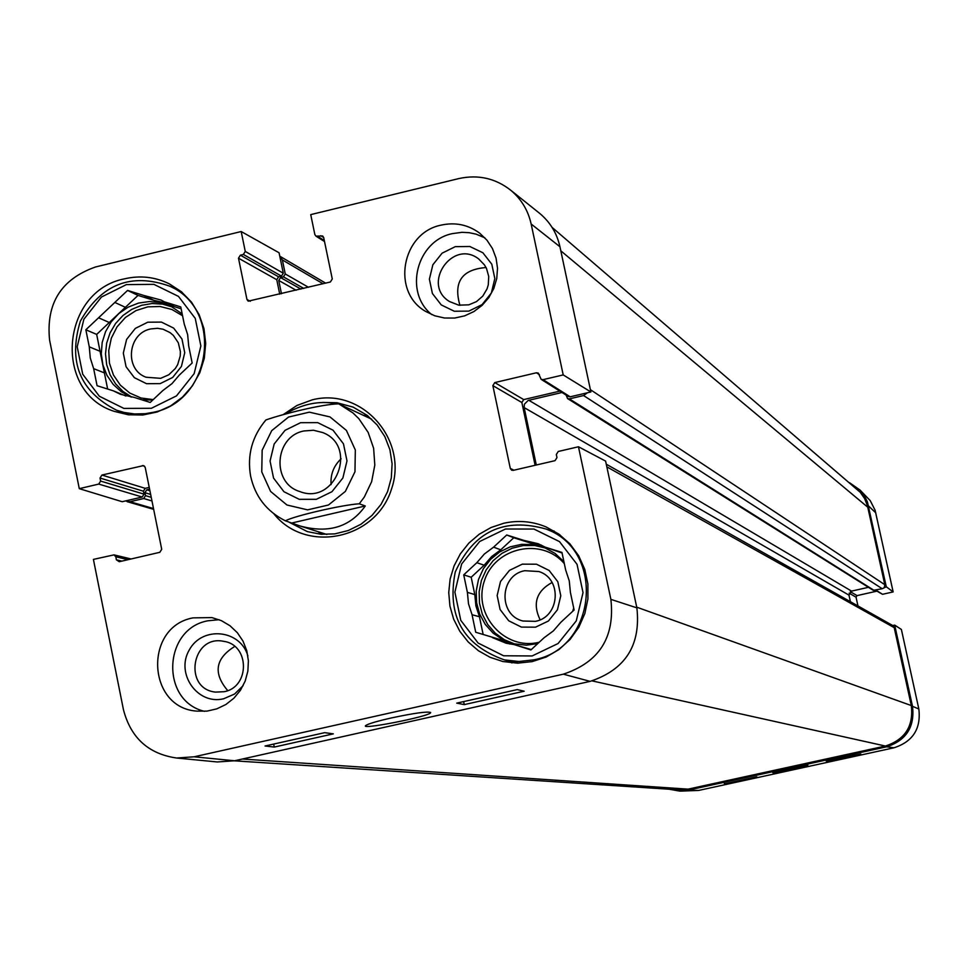 <?xml version="1.0" encoding="UTF-8"?>
<svg xmlns="http://www.w3.org/2000/svg" width="968" height="968" viewBox="0 0 968 968"><rect width="100%" height="100%" fill="white"/><g stroke="black" fill="none" stroke-linecap="round" stroke-linejoin="round"><path stroke-width="1.45" d="M150.681 328.951L157.494 328.297L163.084 329.229L170.053 332.605L173.393 335.448L178.306 342.769L180.363 351.457L180.229 355.97L177.664 364.646L175.305 368.53L168.819 374.761L160.676 378.331L146.071 377.242C124.194 369.57 127.679 333.307 150.681 328.951M147.777 322.199L135.351 328.382L126.627 339.393L123.311 353.078L126.07 366.739L134.346 377.665L146.531 383.691L160.204 383.618L172.667 377.459L181.427 366.424L184.743 352.691L181.96 339.018L173.647 328.091L161.438 322.102L147.777 322.199M153.15 412.332L145.26 413.699L134.637 413.965L124.17 412.477L116.571 410.214C79.933 391.532 67.881 361.814 80.392 321.074C101.434 283.999 131.309 272.407 170.029 286.298C224.044 310.002 211.895 401.381 153.15 412.332M181.149 308.78L174.615 306.759L164.499 301.871L180.762 306.904L184.235 324.002L187.647 334.65L188.687 345.866L192.16 363L179.346 375.052L171.977 383.643L162.999 390.419L150.197 402.446L133.959 397.328L120.504 394.315L113.256 390.806L97.078 385.712L93.642 368.626L104.399 372.898L107.642 389.039M125.888 396.009L113.256 390.806M100.055 351.299L89.274 346.834L85.85 329.786L96.667 334.408L104.399 372.898M125.392 307.316L114.829 302.439L127.57 290.424L138.013 295.409L96.667 334.408M127.57 290.424L143.772 295.446L154.069 300.395L138.013 295.409M85.85 329.786L98.567 317.782L109.275 322.513M151.383 408.29L123.843 408.399L99.341 396.227L82.716 374.229L77.21 346.762L83.877 319.234L101.422 297.055L126.397 284.604L153.888 284.35L178.463 296.389L195.246 318.375L200.86 345.951L194.169 373.624L176.491 395.888L151.383 408.29M93.642 368.626L90.278 358.015L89.274 346.834M98.567 317.782L114.829 302.439M143.772 295.446L161.148 300.08L164.499 301.871M154.069 300.395L167.827 303.48M152.811 399.99L141.909 399.832M131.043 397.013L121.399 391.81L113.22 384.453L106.952 375.342L102.898 364.96L101.277 353.828L102.172 342.551L105.536 331.709L111.187 321.872L118.846 313.547L128.103 307.171L138.46 303.093L149.399 301.52L160.349 302.524L170.707 306.082L182.19 313.947M524.741 570.696L538.861 571.531C562.469 578.707 559.819 617.076 535.401 621.347L522.974 621.02C498.06 615.273 499.488 575.161 524.741 570.696M522.309 564.163L509.483 570.358L500.504 581.538L497.153 595.526L500.093 609.525L508.744 620.803L521.401 627.095L535.57 627.167L548.433 620.996L557.435 609.779L560.787 595.768L557.822 581.732L549.134 570.467L536.466 564.199L522.309 564.163M552.075 582.494C536.369 591.17 532.376 603.609 540.108 619.798M533.622 659.861L518.969 661.495L504.364 659.886C463.019 645.087 446.647 615.793 455.25 572.003C473.751 531.408 504.122 517.118 546.339 529.133C606.004 550.901 596.578 648.935 533.622 659.861M562.069 553.018L545.069 547.101L561.948 552.425L565.663 569.983L569.269 580.921L570.406 592.416L574.121 609.997L560.92 622.206L553.333 630.93L544.064 637.767L530.887 649.952L514.02 644.543L531.287 649.576M499.718 639.437L475.711 632.249L499.718 639.437L509.773 643.998M474.804 594.582L467.387 592.356L463.732 574.859L471.186 577.255L474.804 594.582L475.905 605.932L479.438 616.737L483.068 634.1M500.771 549.824L493.595 547.162L506.724 534.989L513.778 537.76L500.771 549.824L491.635 556.588L484.169 565.215L471.186 577.255M506.724 534.989L523.543 540.301L530.44 543.024L513.778 537.76M463.732 574.859L476.837 562.698L484.169 565.215M475.711 632.249L472.057 614.728L479.438 616.737M532.146 655.953L503.602 655.772L478.131 643.055L460.768 620.343L454.887 592.15L461.627 564.029L479.668 541.511L505.465 529.012L533.949 529.048L559.504 541.632L577.037 564.32L583.026 592.622L576.262 620.899L558.088 643.514L532.146 655.953M472.057 614.728L468.5 603.814L467.387 592.356M476.837 562.698L484.375 553.999L493.595 547.162M523.543 540.301L538.148 543.714L545.069 547.101M514.02 644.543L506.191 643.248L492.518 637.646M530.44 543.024L541.487 545.178M537.772 643.587L526.398 645.184L513.488 643.744L502.634 639.618L493.051 633.06L485.258 624.396L479.68 614.123L476.607 602.798L476.208 591.037L478.507 579.469L483.371 568.724L490.546 559.395L499.633 551.966L510.148 546.872L521.522 544.355L533.138 544.585L544.367 547.549L554.991 553.369L563.896 561.658M573.709 608.037L572.645 611.365M303.964 430.966L313.463 430.252L322.659 432.539C358.547 446.042 335.327 505.792 299.729 491.526C271.209 483.02 274.501 436.386 303.964 430.966M300.588 422.689L285.064 430.312L274.174 443.997L270.06 461.034L273.545 478.071L283.951 491.732L299.221 499.319L316.354 499.319L331.939 491.708L342.878 477.998L346.992 460.901L343.471 443.828L333.004 430.167L317.698 422.629L300.588 422.689M341.111 458.796C333.694 465.826 330.354 474.429 331.08 484.617M284.931 414.147C302.27 403.971 319.137 400.474 335.545 403.656M338.619 403.837L338.619 403.837C321.122 404.309 282.087 414.244 265.946 419.943L264.966 421.068M365.287 505.974C350.247 527.064 328.515 533.731 300.068 525.987L285.415 520.82C293.715 516.089 342.006 504.824 359.285 503.796L365.287 505.974L292.046 522.95M292.953 739.758L281.059 742.42M322.356 733.187L317.008 734.385M304.073 737.277L299.475 738.306M478.603 698.255L466.358 700.989M497.637 693.995L486.13 696.573M517.251 689.603L524.184 691.212L464.253 704.607L456.763 703.131L517.251 689.603M464.253 704.607L463.636 701.594M324.667 732.667L333.343 733.865L274.259 747.066L265.05 746.001L324.667 732.667M274.259 747.066L273.666 744.077M391.048 718.014C378.815 720.785 370.78 723.072 366.92 724.863C353.284 731.469 431.825 716.235 430.675 712.509C427.481 711.262 414.268 713.089 391.048 718.014M176.587 758.017L217.304 761.961L234.558 760.775L590.105 681.375C625.425 669.662 641.01 645.16 636.871 607.856L605.605 461.083L578.465 446.768L610.881 599.361C615.079 637.307 599.228 662.245 563.328 674.164L194.12 756.795L176.587 758.017C148.467 753.951 130.74 737.822 123.432 709.629L93.412 559.395L114.006 554.87L115.797 556.757L116.402 559.819L119.27 561.718L159.817 552.317L161.716 549.304L145.212 467.411L143.603 465.584L101.906 475.046L100.019 478.047L100.624 481.084L98.736 484.085L79.279 488.659L49.586 340.058C45.895 303.432 61.202 279.074 95.505 266.986L241.189 231.533L279.074 252.769L279.776 256.193L282.366 259.944L285.257 273.968L283.43 276.86L280.551 277.562L278.724 280.454L281.47 293.764M468.851 311.115L482.088 304.605L491.369 292.977L494.829 278.554L491.792 264.191L482.875 252.757L469.843 246.501L455.287 246.646L442.098 253.18L432.853 264.772L429.393 279.159L432.394 293.486L441.275 304.932L454.282 311.236L468.851 311.115M468.79 304.835L458.735 305.162L449.442 301.508C421.116 284.35 452.782 238.455 478.785 259.037L484.472 264.917L486.517 268.499L488.731 276.485L488.283 284.822L487.061 288.851L482.79 296.099L476.474 301.617L468.79 304.835M484.847 237.813L476.111 234.159L469.141 232.683L462.014 232.32L452.54 233.591C416.712 240.657 403.487 292.227 431.788 314.636M486.045 267.543C461.893 269.419 453.193 282.015 459.933 305.344M247.868 655.808C240.258 629.466 202.227 625.751 189.28 649.964C175.305 673.571 197.545 705.261 223.668 698.763L234.546 694.056L243.125 685.671M224.104 691.709L215.598 692.108C182.916 689.022 191.652 634.33 223.681 641.336C249.756 644.7 250.143 687.159 224.104 691.709M219.095 619.689L207.89 620.79C163.023 628.74 160.24 700.977 204.49 711.335M234.74 646.442C215.307 658.494 212.96 673.208 227.722 690.595M127.05 414.074L128.078 414.752M181.222 291.586L180.012 291.295M124.594 278.82C140.166 275.227 155.061 276.884 169.267 283.818L181.379 291.719L191.507 302.149L199.142 314.648L203.958 328.624L205.7 343.422L204.296 358.341L199.807 372.704L192.438 385.809L182.553 397.061L170.598 405.931L157.143 412.005L142.816 415.006L128.296 414.776L114.248 411.364C52.78 392.234 60.815 291.029 124.594 278.82M505.586 660.152L511.987 662.911M554.289 531.105L547.477 529.617M503.82 523.24C518.328 520.034 532.436 521.268 546.121 526.955L558.935 534.13L569.958 543.883L578.707 555.813L584.769 569.365L587.891 583.946L587.915 598.902L584.841 613.579L578.803 627.288L570.079 639.449L559.056 649.504L546.23 657.006L532.182 661.616L517.529 663.153L502.924 661.531L490.135 657.332L478.41 650.726L468.185 641.929L459.836 631.305L453.677 619.23L449.939 606.149L448.741 592.573L450.132 578.985L454.065 565.893L460.393 553.781L468.875 543.096L479.208 534.239L490.994 527.536L503.82 523.24M441.166 225.121C455.323 222.023 468.173 224.709 479.717 233.191L486.952 240.185L492.494 248.631L496.064 258.129L497.516 268.257L496.753 278.506L493.837 288.416L488.888 297.503L482.137 305.331L473.921 311.551L464.628 315.858L454.682 318.048L444.554 318.024L434.741 315.786L425.69 311.442C391.048 291.973 401.684 232.792 441.166 225.121M193.08 617.862L211.907 617.596L221.418 620.657L230.033 625.776L237.354 632.709L243.016 641.131L246.755 650.641L248.401 660.793L247.868 671.102L245.182 681.085L240.463 690.245L233.941 698.17L225.931 704.474L216.808 708.854L207.007 711.117L197 711.141C146.906 708.031 143.591 626.695 193.08 617.862M322.731 402.458L337.058 402.749L353.139 407.129L367.138 415.32L377.133 424.976L384.853 436.629L389.923 449.757L392.101 463.745L391.302 477.95L387.551 491.708L381.029 504.389L372.027 515.399L360.967 524.245L348.371 530.5L334.807 533.888L320.916 534.263L307.328 531.601L288.174 521.728M273.956 513.899C305.864 553.926 375.499 539.708 391.338 489.578C408.98 440.041 361.984 386.994 312.325 399.82L296.982 405.447L283.297 414.558M317.94 531.65L322.005 534.348M367.997 415.998L363.181 415.236M538.523 212.464L539.962 213.613C550.296 222.338 556.951 233.373 559.952 246.755L531.154 224.007C528.117 210.407 521.353 199.19 510.862 190.333C495.495 178.269 478.156 174.349 458.832 178.572L310.728 214.618L314.854 234.571L315.931 236.119L322.634 235.986L323.687 237.535L332.278 278.978L330.366 282.003L248.183 301.169L246.961 299.511L238.491 258.19L240.379 255.189L243.379 254.463L245.267 251.45L241.189 231.533M578.465 446.768L558.258 451.463L556.322 454.512L556.975 457.61L555.039 460.659L513.27 470.351L511.636 470.17L510.293 468.439L492.857 385.627L494.781 382.578L536.429 372.777L538.329 373.091L541.16 379.347L543.048 379.65L563.207 374.918L590.879 391.967L587.419 392.778L583.571 395.549L569.378 398.876L567.575 398.574L566.086 395.077M531.154 224.007L563.207 374.918M279.74 294.175L276.751 279.704L278.578 276.812L281.458 276.11L283.285 273.218L279.776 256.193L325.611 283.14M535.11 465.281L521.861 402.519L523.712 399.59L559.831 391.12M541.16 379.347L568.373 396.505L570.176 396.807L587.419 392.778M561.997 392.488L528.141 400.462L524.402 404.213L524.16 407.589L536.296 465.015M149.592 489.155L146.737 489.82L144.922 492.7L145.515 495.64L143.7 498.52L129.966 501.726L125.537 500.928L122.186 501.714L79.279 488.659M125.537 500.928L142.199 497.032L144.014 494.14L143.421 491.212L145.236 488.332L149.241 487.4M559.952 246.755L590.879 391.967M217.304 761.961L215.658 761.804M567.575 398.574L873.269 590.335L882.211 588.726L886.289 586.777L893.149 591.92L875.108 510.245L870.256 500.662L859.838 489.844M850.412 601.685L848.984 595.139L851.562 591.109L868.453 587.31M680.601 791.122L698.739 790.42L894.033 747.78C912.885 741.645 921.149 728.71 918.838 709L901.389 629.466L894.698 625.11L892.762 625.546L606.27 464.204M892.762 625.546L894.214 627.651L911.299 705.551C913.695 726.133 905.068 739.625 885.405 746.038L688.006 789.15L678.81 789.852L234.329 760.824M552.075 227.383L860.262 492.325L864.63 498.617L867.449 505.756L884.8 584.684L884.353 587.213M894.698 625.11L912.509 706.325C914.917 726.908 906.278 740.411 886.615 746.812L687.244 790.36L679.657 791.11L669.142 789.21M849.529 482.705L860.092 490.098L864.388 495.64L867.425 501.981L886.289 586.777M828.257 761.175L826.152 761.005L860.855 754.048L828.257 761.175L828.124 760.582M724.439 783.838L756.795 776.772L724.439 783.838L724.318 783.245M788.279 768.749L772.815 772.585C770.492 773.807 808.933 765.591 807.881 765.083L788.279 768.749M893.149 591.92L882.526 594.304L875.399 590.262M876.839 591.17L857.043 595.61L856.039 597.196L857.95 605.932M153.21 399.615L141.025 398.005L129.821 393.081L120.395 385.216L113.438 374.991L109.445 363.157L108.731 350.585L111.32 338.183L117.043 326.845L125.465 317.431L135.98 310.595L147.826 306.856L160.131 306.493L172.001 309.53L182.565 315.749M131.805 397.11L122.972 391.435L115.603 383.885L110.086 374.81L106.662 364.67L105.5 353.949L106.662 343.168L110.086 332.847L115.603 323.469L122.948 315.52L131.781 309.361L141.655 305.295L152.109 303.516L162.624 304.133L172.691 307.098M539.249 642.22L538.752 642.341C504.691 650.665 472.723 614.595 484.303 581.151C494.612 547.283 541.656 536.889 564.32 563.642M514.891 644.071L504.389 639.751L495.156 633.096L487.69 624.481L482.366 614.353L479.475 603.233L479.148 591.714L481.423 580.401L486.166 569.886L493.123 560.702L501.956 553.345L512.181 548.203L523.264 545.541L534.639 545.504L545.698 548.094M261.759 471.9L262.159 450.205L271.718 430.639L288.537 417.063L309.324 412.162L329.979 416.918L346.411 430.409L355.329 449.999L354.966 471.779L345.358 491.417L328.454 505.006L307.594 509.858L286.952 505.006L270.604 491.454L261.759 471.9M371.676 419.18L339.102 404.055L352.945 412.937L358.862 418.708L368.179 432.442L373.624 448.257L374.81 465.064L371.639 481.701L364.343 496.995L359.285 503.796M234.558 760.775L194.12 756.795M590.105 681.375L563.328 674.164M250.288 301.266L246.961 299.511M276.751 279.704L238.491 258.19M278.578 276.812L240.379 255.189M281.458 276.11L243.379 254.463M283.285 273.218L245.267 251.45M324.316 240.56L317.77 236.422M323.687 237.547L320.783 235.696M513.923 470.194L510.293 468.439M521.861 402.519L492.857 385.627M523.712 399.59L494.781 382.578M539.418 374.676L536.429 372.777M570.176 396.807L543.048 379.65M121.883 561.113L116.402 559.819M128.042 559.686L115.797 556.757M142.199 497.032L98.736 484.085M144.014 494.14L100.624 481.084M143.421 491.212L100.019 478.047M145.236 488.332L101.906 475.046M144.668 466.298L142.332 465.535M636.871 607.856L610.881 599.361M688.006 789.15L242.351 759.033M149.919 490.8L146.737 489.82M150.657 494.442L144.922 492.7M151.238 497.358L145.515 495.64M151.976 500.976L143.7 498.52M153.501 508.563L129.966 501.726M323.034 283.757L282.366 259.944M308.465 287.266L285.257 273.968M303.722 288.404L283.43 276.86M300.903 289.081L280.551 277.562M296.123 290.243L278.724 280.454M867.812 507.244L560.823 250.833M884.8 584.684L590.383 389.656M882.211 588.726L583.571 395.549M874.285 590.504L569.378 398.876M851.562 591.109L528.794 400.268M848.984 595.139L524.16 407.589M894.214 627.651L606.839 466.866M911.299 705.551L636.726 607.178M885.405 746.038L592.101 680.891M886.615 746.812L894.033 747.78M687.244 790.36L698.739 790.42M849.142 593.178L856.039 597.196M850.327 591.666L857.043 595.61M875.943 590.129L882.526 594.304M912.509 706.325L918.838 709M868.586 506.034L875.798 512.846M116.571 410.214L129.313 414.909M170.029 286.298L182.178 292.372M504.364 659.886L518.884 663.14M546.339 529.133L560.036 534.929M300.068 525.987L326.869 534.481M265.946 419.93C252.176 436.241 247.058 454.887 250.567 475.893C255.056 496.487 266.672 511.455 285.403 520.82M324.522 241.552L315.931 236.119M131.103 558.972L114.006 554.87M510.862 190.333L539.962 213.613M153.658 509.349L127.098 501.654"/></g></svg>

